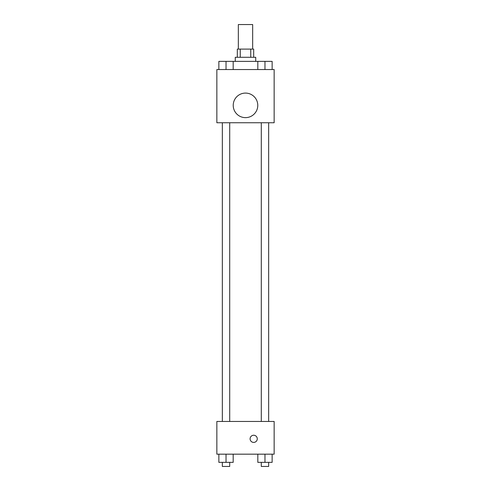 <?xml version="1.0" encoding="UTF-8"?>
<svg xmlns="http://www.w3.org/2000/svg" width="491" height="491" viewBox="0 0 491 491"><rect width="100%" height="100%" fill="white"/><g stroke="black" fill="none" stroke-linecap="round" stroke-linejoin="round"><path stroke-width="0.74" d="M252.662 49.1L252.662 24.55L238.338 24.55L238.338 49.1M240.252 57.281L240.252 49.1L237.319 49.1L237.319 57.281M240.252 49.1L253.681 49.1L253.681 57.281M250.748 57.281L250.748 49.1M235.269 61.375L235.269 57.281L255.731 57.281L255.731 61.375M257.818 69.556L257.818 61.375L218.863 61.375L218.863 69.556M216.856 69.556L274.144 69.556L274.144 122.75L216.856 122.75L216.856 69.556M245.5 117.637A12.275 12.275 0 0 1 234.87 99.225A12.275 12.275 0 0 1 256.13 99.225A12.275 12.275 0 0 1 245.5 117.637M216.856 421.444L274.144 421.444L274.144 454.175L216.856 454.175L216.856 421.444M253.681 442.409A3.578 3.578 0 0 1 250.582 437.039A3.578 3.578 0 0 1 256.787 437.039A3.578 3.578 0 0 1 253.681 442.409M257.818 454.175L257.818 462.356L272.137 462.356L272.137 454.175L272.137 462.356M264.974 462.356L264.974 454.175M268.657 462.356L268.657 466.45L261.292 466.45L261.292 462.356M218.863 454.175L218.863 462.356L233.182 462.356L233.182 454.175L233.182 462.356M226.026 462.356L226.026 454.175M229.708 462.356L229.708 466.45L222.343 466.45L222.343 462.356M257.818 61.375L272.137 61.375L272.137 69.556L272.137 61.375M264.974 69.556L264.974 61.375M268.657 61.375L261.292 61.375M226.026 69.556L226.026 61.375M233.182 69.556L233.182 61.375L233.182 69.556M229.708 61.375L222.343 61.375M261.292 122.75L261.292 421.444M268.657 122.75L268.657 421.444M229.708 421.444L229.708 122.75M222.343 421.444L222.343 122.75"/></g></svg>
